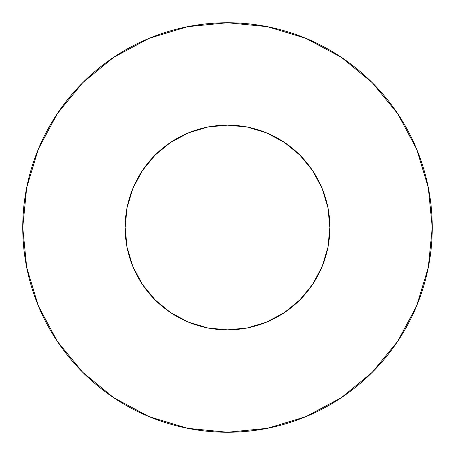 <?xml version="1.0" encoding="UTF-8"?>
<svg xmlns="http://www.w3.org/2000/svg" width="455" height="455" viewBox="0 0 455 455"><rect width="100%" height="100%" fill="white"/><g stroke="black" fill="none" stroke-linecap="round" stroke-linejoin="round"><path stroke-width="0.34" stroke-dasharray="2.27 1.71" d="M326.832 202.72L327.907 207.525L329.875 227.5A102.375 102.375 0 0 0 227.5 125.125A102.375 102.375 0 0 0 125.125 227.5L127.093 207.525L132.917 188.325L142.381 170.625L155.109 155.109L170.625 142.381L190.662 131.984M397.704 341.307L416.666 305.857L428.314 267.443L432.25 227.5A204.75 204.75 0 0 0 227.5 22.75A204.75 204.75 0 0 0 22.75 227.5A204.75 204.75 0 0 0 227.5 432.25A204.75 204.75 0 0 0 432.25 227.5L428.314 187.557L416.666 149.143L397.744 113.744M127.093 247.475L125.125 227.5A102.375 102.375 0 0 0 227.5 329.875A102.375 102.375 0 0 0 329.875 227.5L327.907 247.475L327.202 250.75M322.083 266.675L312.619 284.375L299.89 299.89L284.375 312.619L266.675 322.083L247.475 327.907L227.5 329.875L207.525 327.907L204.249 327.202M188.325 322.083L170.625 312.619L155.109 299.89L142.381 284.375L132.917 266.675L131.683 263.559M207.525 127.093L227.5 125.125L247.475 127.093L266.675 132.917L284.375 142.381L299.89 155.109L312.619 170.625L322.083 188.325L324.335 194.274M341.307 57.296L305.857 38.334L267.443 26.686L227.5 22.75L187.557 26.686L149.143 38.334L113.744 57.256M57.296 113.693L38.334 149.143L26.686 187.557L22.75 227.5L26.686 267.443L38.334 305.857L57.256 341.256M113.693 397.704L149.143 416.666L187.557 428.314L227.5 432.25L267.443 428.314L305.857 416.666L341.256 397.744"/><path stroke-width="0.68" d="M125.125 227.5A102.375 102.375 0 0 1 227.5 125.125A102.375 102.375 0 0 1 329.875 227.5A102.375 102.375 0 0 1 227.5 329.875A102.375 102.375 0 0 1 125.125 227.5L127.093 247.475L132.917 266.675L142.381 284.375L155.109 299.89L170.625 312.619L188.325 322.083L207.525 327.907L227.5 329.875L247.475 327.907L266.675 322.083L284.375 312.619L299.89 299.89L312.619 284.375L322.083 266.675L327.907 247.475L329.875 227.5L327.907 207.525L322.083 188.325L312.619 170.625L299.89 155.109L284.375 142.381L266.675 132.917L247.475 127.093L227.5 125.125L207.525 127.093L188.325 132.917L170.625 142.381L155.109 155.109L142.381 170.625L132.917 188.325L127.093 207.525L125.125 227.5M22.75 227.5A204.75 204.75 0 0 1 227.5 22.75A204.75 204.75 0 0 1 432.25 227.5A204.75 204.75 0 0 1 227.5 432.25A204.75 204.75 0 0 1 22.75 227.5L26.686 267.443L38.334 305.857L57.256 341.256L82.719 372.281L113.744 397.744L149.143 416.666L187.557 428.314L227.5 432.25L267.443 428.314L305.857 416.666L341.256 397.744L372.281 372.281L397.744 341.256L416.666 305.857L428.314 267.443L432.25 227.5L428.314 187.557L416.666 149.143L397.744 113.744L372.281 82.719L341.256 57.256L305.857 38.334L267.443 26.686L227.5 22.75L187.557 26.686L149.143 38.334L113.744 57.256L82.719 82.719L57.256 113.744L38.334 149.143L26.686 187.557L22.75 227.5M327.202 250.75L322.083 266.675M204.249 327.202L188.325 322.083M131.683 263.559L127.093 247.475M190.662 131.984L207.525 127.093M324.335 194.274L326.832 202.72M397.744 113.744L372.281 82.719L341.307 57.296M113.744 57.256L82.719 82.719L57.296 113.693M57.256 341.256L82.719 372.281L113.693 397.704M341.256 397.744L372.281 372.281L397.704 341.307"/></g></svg>
